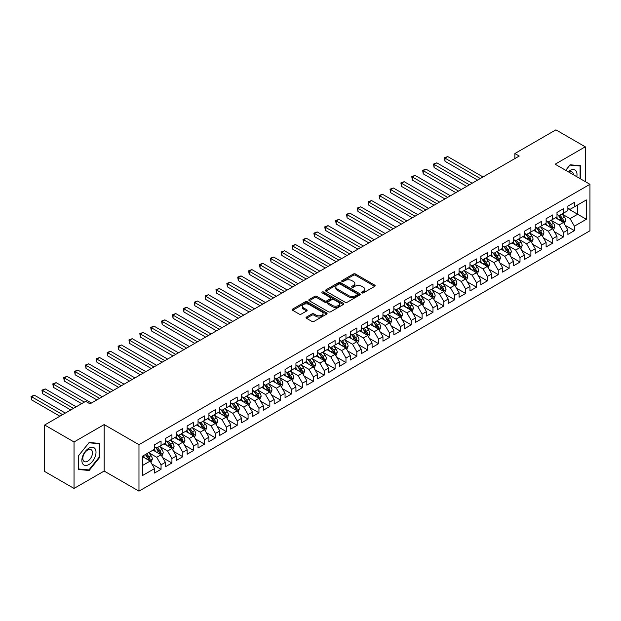 <?xml version="1.0" encoding="UTF-8"?>
<svg xmlns="http://www.w3.org/2000/svg" width="621" height="621" viewBox="0 0 621 621"><rect width="100%" height="100%" fill="white"/><g stroke="black" fill="none" stroke-linecap="round" stroke-linejoin="round"><path stroke-width="0.93" d="M361.88 292.902A1.056 0.613 0 0 0 363.378 292.902L374.719 286.351A1.514 0.869 0 0 0 375.162 285.738A1.514 0.869 0 0 0 374.719 285.117L355.507 274.024A1.514 0.869 0 0 0 353.365 274.024L342.024 280.576A1.056 0.613 0 0 0 341.713 281.002A1.056 0.613 0 0 0 342.024 281.437A1.056 0.613 0 0 0 343.522 281.437L344.989 280.591A4.828 2.787 0 0 1 351.82 280.591L353.419 281.515A4.828 2.787 0 0 1 354.839 283.486A4.828 2.787 0 0 1 353.419 285.458L351.952 286.304A1.056 0.613 0 0 0 351.641 286.739A1.056 0.613 0 0 0 351.952 287.174A1.056 0.613 0 0 0 353.45 287.174L354.917 286.32A4.828 2.787 0 0 1 361.748 286.32L363.347 287.244A4.828 2.787 0 0 1 364.768 289.223A4.828 2.787 0 0 1 363.347 291.195L361.88 292.041A1.056 0.613 0 0 0 361.569 292.468A1.056 0.613 0 0 0 361.88 292.902L361.88 292.041M306.495 317.052A1.514 0.869 0 0 0 306.052 317.665A1.514 0.869 0 0 0 306.495 318.286L311.889 321.399A1.514 0.869 0 0 0 314.024 321.399L326.623 314.125A1.514 0.869 0 0 0 327.065 313.504A1.514 0.869 0 0 0 326.623 312.891L307.403 301.798A1.514 0.869 0 0 0 305.268 301.798L292.67 309.072A1.514 0.869 0 0 0 292.227 309.685A1.514 0.869 0 0 0 292.67 310.298L299.182 314.063A1.514 0.869 0 0 0 301.317 314.063L306.712 310.95A1.514 0.869 0 0 0 307.154 310.329A1.514 0.869 0 0 0 306.712 309.716L303.483 307.853A4.037 2.329 0 0 1 302.295 306.2A4.037 2.329 0 0 1 304.787 304.049A4.037 2.329 0 0 1 309.196 304.554L321.841 311.858A4.037 2.329 0 0 1 323.029 313.504A4.037 2.329 0 0 1 320.537 315.662A4.037 2.329 0 0 1 316.136 315.157L314.024 313.939A1.514 0.869 0 0 0 311.889 313.939L306.495 317.052L306.495 318.286L311.889 315.196L311.889 313.939M74.039 441.973L74.039 488.44L104.165 471.052L104.165 424.578L74.039 441.973L44.665 425.012L85.675 401.337L90.029 403.852L519.249 156.042L514.894 153.534L514.894 158.557M104.165 424.578L138.972 444.675L589.95 184.305L589.95 230.779L138.972 491.141L138.972 444.675M585.269 181.604L585.269 146.812L555.143 164.208L589.95 184.305M585.269 146.812L555.904 129.859L514.894 153.534M345.09 302.225A1.514 0.869 0 0 0 347.232 302.225L359.831 294.952A1.514 0.869 0 0 0 360.273 294.338A1.514 0.869 0 0 0 359.831 293.717L340.611 282.625A1.514 0.869 0 0 0 338.476 282.625L325.878 289.898A1.514 0.869 0 0 0 325.435 290.512A1.514 0.869 0 0 0 325.878 291.133L345.09 302.225M322.617 293.128A1.056 0.613 0 0 1 323.688 293.283L323.688 292.025L343.227 303.304A1.514 0.869 0 0 1 343.669 303.917A1.514 0.869 0 0 1 343.227 304.538L330.628 311.812A1.514 0.869 0 0 1 328.493 311.812L309.274 300.719L309.274 299.485A1.514 0.869 0 0 0 308.831 300.098A1.514 0.869 0 0 0 309.274 300.719M309.274 299.485L314.661 296.372A1.514 0.869 0 0 1 316.803 296.372L324.597 300.867A1.514 0.869 0 0 0 326.731 300.867L330.302 298.802A1.514 0.869 0 0 0 330.745 298.189A1.514 0.869 0 0 0 330.302 297.575L322.19 292.887A1.056 0.613 0 0 1 321.88 292.452A1.056 0.613 0 0 1 322.532 291.893A1.056 0.613 0 0 1 323.688 292.025M567.866 208.609L577.662 214.261L577.662 204.961L586.364 199.939L574.394 206.847L574.394 202.392L567.866 206.156L567.866 210.62L563.519 213.127L563.519 208.672L556.99 212.436L556.99 216.9L552.643 219.407L552.643 214.951L546.115 218.716L546.115 223.18L541.76 225.687L541.76 221.231L535.24 224.996L535.24 229.46L530.885 231.967L530.885 227.511L524.357 231.276L524.357 235.739L520.01 238.247L520.01 233.791L513.482 237.556L513.482 242.019L509.135 244.527L509.135 240.071L502.606 243.836L502.606 248.299L498.252 250.806L498.252 246.351L491.731 250.116L491.731 254.579L487.376 257.086L487.376 252.631L480.848 256.395L480.848 260.859L476.501 263.366L476.501 258.91L469.973 262.675L469.973 267.139L465.618 269.646L465.618 265.19L459.098 268.955L459.098 273.419L454.743 275.926L454.743 271.47L448.215 275.235L448.215 279.698L443.868 282.206L443.868 277.75L437.339 281.515L437.339 285.978L432.992 288.486L432.992 284.03L426.464 287.795L426.464 292.258L422.109 294.765L422.109 290.31L415.589 294.075L415.589 298.538L411.234 301.045L411.234 296.59L404.706 300.354L404.706 304.818L400.359 307.325L400.359 302.869L393.83 306.634L393.83 311.098L389.483 313.605L389.483 309.149L382.955 312.914L382.955 317.378L378.6 319.885L378.6 315.429L372.08 319.194L372.08 323.657L367.725 326.165L367.725 321.709L361.197 325.474L361.197 329.937L356.85 332.445L356.85 327.989L350.322 331.754L350.322 336.217L345.975 338.732L345.975 334.269L339.446 338.041L339.446 342.497L335.092 345.012L335.092 340.549L328.571 344.321L328.571 348.777L324.216 351.292L324.216 346.829L317.688 350.601L317.688 355.057L313.341 357.572L313.341 353.108L306.813 356.881L306.813 361.337L302.458 363.852L302.458 359.388L295.938 363.161L295.938 367.616L291.583 370.132L291.583 365.668L285.055 369.441L285.055 373.896L280.708 376.411L280.708 371.948L274.179 375.721L274.179 380.176L269.832 382.691L269.832 378.228L263.304 382L263.304 386.456L258.949 388.971L258.949 384.508L252.429 388.28L252.429 392.736L248.074 395.251L248.074 390.788L241.546 394.56L241.546 399.016L237.199 401.531L237.199 397.067L230.67 400.84L230.67 405.296L226.323 407.811L226.323 403.347L219.795 407.12L219.795 411.576L215.44 414.091L215.44 409.627L208.92 413.4L208.92 417.855L204.565 420.37L204.565 415.907L198.037 419.68L198.037 424.135L193.69 426.65L193.69 422.187L187.162 425.959L187.162 430.415L182.815 432.93L182.815 428.467L176.286 432.239L176.286 436.695L171.932 439.21L171.932 434.747L165.403 438.519L165.403 442.975L161.056 445.49L161.056 441.026L154.528 444.799L154.528 449.255L142.566 456.163L142.566 475.507L154.528 468.599L150.181 461.061L142.566 456.668M586.364 199.939L586.364 219.283L574.394 226.191L570.047 218.654L562.16 214.105M565.203 225.345L574.394 230.647L574.394 226.191M574.394 230.647L567.866 234.42L567.866 229.956L563.519 232.471L559.164 224.934L551.277 220.385M554.328 231.625L563.519 236.927L563.519 232.471M563.519 236.927L556.99 240.7L556.99 236.236L552.643 238.751L548.289 231.214L540.402 226.665M543.453 237.905L552.643 243.207L552.643 238.751M552.643 243.207L546.115 246.979L546.115 242.516L541.76 245.031L537.413 237.494L529.527 232.945M532.57 244.185L541.76 249.487L541.76 245.031M541.76 249.487L535.24 253.259L535.24 248.796L530.885 251.311L526.538 243.774L518.651 239.225M521.694 250.465L530.885 255.767L530.885 251.311M530.885 255.767L524.357 259.539L524.357 255.076L520.01 257.591L515.655 250.053L507.768 245.505M510.819 256.745L520.01 262.046L520.01 257.591M520.01 262.046L513.482 265.819L513.482 261.356L509.135 263.871L504.78 256.333L496.893 251.784M499.944 263.025L509.135 268.326L509.135 263.871M509.135 268.326L502.606 272.099L502.606 267.635L498.252 270.151L493.905 262.613L486.018 258.064M489.061 269.304L498.252 274.614L498.252 270.151M498.252 274.614L491.731 278.379L491.731 273.923L487.376 276.43L483.029 268.893L475.143 264.344M478.186 275.584L487.376 280.894L487.376 276.43M487.376 280.894L480.848 284.659L480.848 280.203L476.501 282.71L472.146 275.173L464.26 270.624M467.31 281.864L476.501 287.174L476.501 282.71M476.501 287.174L469.973 290.939L469.973 286.483L465.618 288.99L461.271 281.453L453.384 276.904M456.427 288.144L465.618 293.454L465.618 288.99M465.618 293.454L459.098 297.218L459.098 292.763L454.743 295.27L450.396 287.733L442.509 283.184M445.552 294.424L454.743 299.733L454.743 295.27M454.743 299.733L448.215 303.498L448.215 299.043L443.868 301.55L439.513 294.012L431.634 289.464M434.677 300.704L443.868 306.013L443.868 301.55M443.868 306.013L437.339 309.778L437.339 305.322L432.992 307.83L428.637 300.292L420.751 295.743M423.801 306.984L432.992 312.293L432.992 307.83M432.992 312.293L426.464 316.058L426.464 311.602L422.109 314.11L417.762 306.572L409.876 302.023M412.918 313.263L422.109 318.573L422.109 314.11M422.109 318.573L415.589 322.338L415.589 317.882L411.234 320.389L406.887 312.852L399 308.303M402.043 319.543L411.234 324.853L411.234 320.389M411.234 324.853L404.706 328.618L404.706 324.162L400.359 326.669L396.004 319.132L388.117 314.583M391.168 325.823L400.359 331.133L400.359 326.669M400.359 331.133L393.83 334.898L393.83 330.442L389.483 332.949L385.129 325.412L377.242 320.863M380.293 332.103L389.483 337.413L389.483 332.949M389.483 337.413L382.955 341.177L382.955 336.722L378.6 339.229L374.253 331.692L366.367 327.143M369.41 338.383L378.6 343.692L378.6 339.229M378.6 343.692L372.08 347.457L372.08 343.002L367.725 345.509L363.378 337.971L355.491 333.423M358.534 344.663L367.725 349.972L367.725 345.509M367.725 349.972L361.197 353.737L361.197 349.281L356.85 351.789L352.495 344.251L344.608 339.703M347.659 350.943L356.85 356.252L356.85 351.789M356.85 356.252L350.322 360.017L350.322 355.561L345.975 358.069L341.62 350.531L333.733 345.982M336.776 357.222L345.975 362.532L345.975 358.069M345.975 362.532L339.446 366.297L339.446 361.841L335.092 364.348L330.745 356.811L322.858 352.262M325.901 363.502L335.092 368.812L335.092 364.348M335.092 368.812L328.571 372.577L328.571 368.121L324.216 370.628L319.862 363.099L311.983 358.542M315.026 369.782L324.216 375.092L324.216 370.628M324.216 375.092L317.688 378.857L317.688 374.401L313.341 376.908L308.986 369.379L301.1 364.822M304.15 376.062L313.341 381.372L313.341 376.908M313.341 381.372L306.813 385.136L306.813 380.681L302.458 383.188L298.111 375.658L290.224 371.102M293.267 382.342L302.458 387.651L302.458 383.188M302.458 387.651L295.938 391.416L295.938 386.961L291.583 389.468L287.236 381.938L279.349 377.382M282.392 388.622L291.583 393.931L291.583 389.468M291.583 393.931L285.055 397.696L285.055 393.24L280.708 395.748L276.353 388.218L268.466 383.662M271.517 394.902L280.708 400.211L280.708 395.748M280.708 400.211L274.179 403.976L274.179 399.52L269.832 402.028L265.478 394.498L257.591 389.941M260.641 401.182L269.832 406.491L269.832 402.028M269.832 406.491L263.304 410.256L263.304 405.8L258.949 408.308L254.602 400.778L246.716 396.221M249.758 407.461L258.949 412.771L258.949 408.308M258.949 412.771L252.429 416.536L252.429 412.08L248.074 414.587L243.727 407.058L235.84 402.501M238.883 413.741L248.074 419.051L248.074 414.587M248.074 419.051L241.546 422.816L241.546 418.36L237.199 420.867L232.844 413.338L224.957 408.781M228.008 420.021L237.199 425.331L237.199 420.867M237.199 425.331L230.67 429.095L230.67 424.64L226.323 427.147L221.969 419.617L214.082 415.061M217.133 426.301L226.323 431.611L226.323 427.147M226.323 431.611L219.795 435.375L219.795 430.92L215.44 433.427L211.093 425.897L203.207 421.341M206.25 432.581L215.44 437.89L215.44 433.427M215.44 437.89L208.92 441.655L208.92 437.2L204.565 439.715L200.218 432.177L192.331 427.621M195.374 438.861L204.565 444.17L204.565 439.715M204.565 444.17L198.037 447.935L198.037 443.479L193.69 445.994L189.335 438.457L181.448 433.9M184.499 445.141L193.69 450.45L193.69 445.994M193.69 450.45L187.162 454.215L187.162 449.759L182.815 452.274L178.46 444.737L170.573 440.18M173.616 451.42L182.815 456.73L182.815 452.274M182.815 456.73L176.286 460.495L176.286 456.039L171.932 458.554L167.585 451.017L159.698 446.46M162.741 457.7L171.932 463.01L171.932 458.554M171.932 463.01L165.403 466.775L165.403 462.319L161.056 464.834L156.702 457.297L148.823 452.74M151.866 463.98L161.056 469.29L161.056 464.834M161.056 469.29L154.528 473.055L154.528 468.599M154.528 446.747L156.702 447.997L161.056 445.49M142.566 465.455L150.181 461.061M165.403 440.468L167.585 441.717L171.932 439.21M156.702 457.297L161.056 454.782L153.007 450.132M165.403 462.319L161.056 454.782M176.286 434.188L178.46 435.437L182.815 432.93M167.585 451.017L171.932 448.502L163.882 443.852M176.286 456.039L171.932 448.502M187.162 427.908L189.335 429.158L193.69 426.65M178.46 444.737L182.815 442.222L174.765 437.572M187.162 449.759L182.815 442.222M198.037 421.628L200.218 422.878L204.565 420.37M189.335 438.457L193.69 435.942L185.64 431.292M198.037 443.479L193.69 435.942M208.92 415.348L211.093 416.598L215.44 414.091M200.218 432.177L204.565 429.662L196.515 425.012M208.92 437.2L204.565 429.662M219.795 409.06L221.969 410.318L226.323 407.811M211.093 425.897L215.44 423.382L207.391 418.733M219.795 430.92L215.44 423.382M230.67 402.781L232.844 404.038L237.199 401.531M221.969 419.617L226.323 417.102L218.274 412.453M230.67 424.64L226.323 417.102M241.546 396.501L243.727 397.758L248.074 395.251M232.844 413.338L237.199 410.823L229.149 406.173M241.546 418.36L237.199 410.823M252.429 390.221L254.602 391.478L258.949 388.971M243.727 407.058L248.074 404.543L240.024 399.893M252.429 412.08L248.074 404.543M263.304 383.941L265.478 385.199L269.832 382.691M254.602 400.778L258.949 398.263L250.9 393.613M263.304 405.8L258.949 398.263M274.179 377.661L276.353 378.919L280.708 376.411M265.478 394.498L269.832 391.983L261.783 387.333M274.179 399.52L269.832 391.983M285.055 371.381L287.236 372.639L291.583 370.132M276.353 388.218L280.708 385.703L272.658 381.053M285.055 393.24L280.708 385.703M295.938 365.101L298.111 366.359L302.458 363.852M287.236 381.938L291.583 379.423L283.533 374.774M295.938 386.961L291.583 379.423M306.813 358.822L308.986 360.079L313.341 357.572M298.111 375.658L302.458 373.143L294.416 368.494M306.813 380.681L302.458 373.143M317.688 352.542L319.862 353.799L324.216 351.292M308.986 369.379L313.341 366.864L305.291 362.214M317.688 374.401L313.341 366.864M328.571 346.262L330.745 347.519L335.092 345.012M319.862 363.099L324.216 360.584L316.167 355.934M328.571 368.121L324.216 360.584M339.446 339.982L341.62 341.24L345.975 338.732M330.745 356.811L335.092 354.304L327.042 349.654M339.446 361.841L335.092 354.304M350.322 333.702L352.495 334.96L356.85 332.445M341.62 350.531L345.975 348.024L337.925 343.374M350.322 355.561L345.975 348.024M361.197 327.422L363.378 328.68L367.725 326.165M352.495 344.251L356.85 341.744L348.8 337.094M361.197 349.281L356.85 341.744M372.08 321.142L374.253 322.4L378.6 319.885M363.378 337.971L367.725 335.464L359.675 330.814M372.08 343.002L367.725 335.464M382.955 314.863L385.129 316.12L389.483 313.605M374.253 331.692L378.6 329.184L370.551 324.535M382.955 336.722L378.6 329.184M393.83 308.583L396.004 309.84L400.359 307.325M385.129 325.412L389.483 322.904L381.434 318.255M393.83 330.442L389.483 322.904M404.706 302.303L406.887 303.56L411.234 301.045M396.004 319.132L400.359 316.625L392.309 311.975M404.706 324.162L400.359 316.625M415.589 296.023L417.762 297.28L422.109 294.765M406.887 312.852L411.234 310.345L403.184 305.695M415.589 317.882L411.234 310.345M426.464 289.743L428.637 291.001L432.992 288.486M417.762 306.572L422.109 304.065L414.06 299.415M426.464 311.602L422.109 304.065M437.339 283.463L439.513 284.721L443.868 282.206M428.637 300.292L432.992 297.785L424.943 293.135M437.339 305.322L432.992 297.785M448.215 277.183L450.396 278.441L454.743 275.926M439.513 294.012L443.868 291.505L435.818 286.855M448.215 299.043L443.868 291.505M459.098 270.903L461.271 272.161L465.618 269.646M450.396 287.733L454.743 285.225L446.693 280.576M459.098 292.763L454.743 285.225M469.973 264.624L472.146 265.881L476.501 263.366M461.271 281.453L465.618 278.945L457.576 274.296M469.973 286.483L465.618 278.945M480.848 258.344L483.029 259.601L487.376 257.086M472.146 275.173L476.501 272.666L468.451 268.016M480.848 280.203L476.501 272.666M491.731 252.064L493.905 253.321L498.252 250.806M483.029 268.893L487.376 266.386L479.327 261.736M491.731 273.923L487.376 266.386M502.606 245.784L504.78 247.042L509.135 244.527M493.905 262.613L498.252 260.106L490.202 255.456M502.606 267.635L498.252 260.106M513.482 239.504L515.655 240.762L520.01 238.247M504.78 256.333L509.135 253.826L501.085 249.176M513.482 261.356L509.135 253.826M524.357 233.224L526.538 234.482L530.885 231.967M515.655 250.053L520.01 247.546L511.96 242.896M524.357 255.076L520.01 247.546M535.24 226.944L537.413 228.202L541.76 225.687M526.538 243.774L530.885 241.266L522.835 236.617M535.24 248.796L530.885 241.266M546.115 220.665L548.289 221.922L552.643 219.407M537.413 237.494L541.76 234.986L533.711 230.337M546.115 242.516L541.76 234.986M556.99 214.385L559.164 215.642L563.519 213.127M548.289 231.214L552.643 228.707L544.594 224.057M556.99 236.236L552.643 228.707M567.866 208.105L570.047 209.362L574.394 206.847M559.164 224.934L563.519 222.427L555.469 217.777M567.866 229.956L563.519 222.427M44.665 425.012L44.665 471.486L74.039 488.44M104.165 471.052L138.972 491.141M570.047 218.654L577.662 214.261L586.364 219.283M580.651 178.933L580.651 165.722L570.156 164.782L565.708 170.309M99.655 457.413L99.655 443.417L89.16 442.486L78.657 455.542L78.657 469.538L89.16 470.477L99.655 457.413L99.112 457.103M362.307 293.05L363.347 292.444A4.828 2.787 0 0 0 364.768 290.473L364.768 289.223M354.839 283.486L354.839 284.744A4.828 2.787 0 0 1 353.419 286.716L352.379 287.321M374.704 286.366L355.507 275.282A1.514 0.869 0 0 0 353.365 275.282L342.443 281.585M359.807 294.967L340.611 283.882A1.514 0.869 0 0 0 338.476 283.882L325.893 291.14M357.16 294.765A1.056 0.613 0 0 0 357.471 294.338A1.056 0.613 0 0 0 357.16 293.904L340.292 284.162A1.056 0.613 0 0 0 338.794 284.162L337.25 285.062A4.828 2.787 0 0 0 335.829 287.034A4.828 2.787 0 0 0 337.25 289.006L348.777 295.658A4.828 2.787 0 0 0 355.608 295.658L357.16 294.765L357.16 296.023A1.056 0.613 0 0 0 357.471 295.588L357.471 294.338M335.829 287.034L335.829 288.284A4.828 2.787 0 0 0 337.25 290.263L337.25 289.006M357.16 296.023L355.608 296.916A4.828 2.787 0 0 1 348.777 296.916L337.25 290.263M309.289 300.727L314.661 297.63L314.661 296.372M330.745 298.189L330.745 299.446A1.514 0.869 0 0 1 330.302 300.059L326.731 302.124A1.514 0.869 0 0 1 324.597 302.124L316.803 297.63A1.514 0.869 0 0 0 314.661 297.63M323.688 293.283L343.203 304.546M332.685 305.54A4.037 2.329 0 0 0 337.087 306.044A4.037 2.329 0 0 0 339.578 303.894A4.037 2.329 0 0 0 338.391 302.241L333.935 299.671A1.514 0.869 0 0 0 331.8 299.671L328.222 301.736A1.514 0.869 0 0 0 327.779 302.349A1.514 0.869 0 0 0 328.222 302.963L332.685 305.54L332.685 306.797A4.037 2.329 0 0 0 337.087 307.302A4.037 2.329 0 0 0 339.578 305.144L339.578 303.894M327.779 302.349L327.779 303.607A1.514 0.869 0 0 0 328.222 304.22L328.222 302.963M332.685 306.797L328.222 304.22M323.029 313.504L323.029 314.762A4.037 2.329 0 0 1 320.537 316.92A4.037 2.329 0 0 1 316.136 316.415L314.024 315.196A1.514 0.869 0 0 0 311.889 315.196M302.295 306.2L302.295 307.457A4.037 2.329 0 0 0 303.483 309.111L303.483 307.853M306.712 309.716L306.712 310.95L303.483 309.111M326.599 314.133L307.403 303.048A1.514 0.869 0 0 0 305.268 303.048L292.693 310.314L292.67 309.072M88.05 469.833L89.16 470.477M564.326 223.816L565.669 220.525A4.075 2.352 -120 0 0 564.373 217.055L562.059 213.973M558.38 219.454L556.618 217.109M483.022 176.954L447.71 156.562L444.985 158.138L444.985 161.274L477.588 180.098M562.75 221.976L563.472 220.703A4.075 2.352 -120 0 0 562.3 218.25L559.995 215.161M558.675 215.355L561.531 219.166A2.08 1.195 60 0 1 561.904 219.795L563.472 220.703M557.961 214.944L560.996 219.003A4.075 2.352 60 0 1 562.168 221.456L562.246 221.689M444.985 161.274L444.388 157.788L480.305 178.53M444.388 157.788L447.71 156.562M553.443 230.096L554.794 226.805A4.075 2.352 -120 0 0 553.49 223.335L551.184 220.253M547.497 225.734L545.743 223.389M472.146 183.234L436.827 162.842L434.11 164.418L434.11 167.554L466.713 186.378M551.875 228.256L552.597 226.983A4.075 2.352 -120 0 0 551.425 224.53L549.119 221.441M547.8 221.635L550.648 225.446A2.08 1.195 60 0 1 551.029 226.075L552.597 226.983M547.078 221.223L550.121 225.283A4.075 2.352 60 0 1 551.285 227.736L551.37 227.969M434.11 167.554L433.512 164.068L469.429 184.81M433.512 164.068L436.827 162.842M542.568 236.376L543.918 233.085A4.075 2.352 -120 0 0 542.614 229.615L540.309 226.533M536.622 232.013L534.867 229.669M461.271 189.514L425.952 169.122L423.235 170.697L423.235 173.833L455.83 192.657M540.992 234.536L541.714 233.263A4.075 2.352 -120 0 0 540.549 230.81L538.236 227.721M536.917 227.915L539.773 231.726A2.08 1.195 60 0 1 540.154 232.355L541.714 233.263M536.202 227.503L539.245 231.563A4.075 2.352 60 0 1 540.41 234.016L540.495 234.249M423.235 173.833L422.637 170.348L458.554 191.089M422.637 170.348L425.952 169.122M576.785 176.706A9.998 5.775 120 0 0 576.055 171.031A9.998 5.775 120 0 0 568.192 171.745M573.478 174.796A6.847 3.951 120 0 0 572.841 172.692A6.847 3.951 120 0 0 572.073 171.978A6.847 3.951 120 0 0 568.929 172.164M569.915 165.077L580.107 166.001L580.107 178.623M579.432 165.613L580.107 166.001M565.731 170.325L569.938 165.093M82.818 463.972A9.998 5.775 120 0 0 92.475 461.38A9.998 5.775 120 0 0 95.06 448.735A9.998 5.775 120 0 0 85.403 451.32A9.998 5.775 120 0 0 82.818 463.972M83.462 460.821A6.847 3.951 120 0 0 84.231 461.535A6.847 3.951 120 0 0 90.596 458.345A6.847 3.951 120 0 0 91.846 450.396A6.847 3.951 120 0 0 91.077 449.682A6.847 3.951 120 0 0 84.704 452.88A6.847 3.951 120 0 0 83.462 460.821M88.943 442.789L99.112 443.697L99.112 457.258L88.943 469.911L78.766 469.002L78.766 455.441L88.919 442.781M98.436 443.309L99.112 443.697M531.692 242.656L533.035 239.364A4.075 2.352 -120 0 0 531.739 235.895L529.426 232.813M525.746 238.293L523.992 235.949M450.396 195.794L415.076 175.401L412.352 176.977L412.352 180.113L444.954 198.937M530.117 240.816L530.839 239.543A4.075 2.352 -120 0 0 529.674 237.09L527.361 234.001M526.041 234.195L528.898 238.006A2.08 1.195 60 0 1 529.271 238.635L530.839 239.543M525.327 233.783L528.37 237.843A4.075 2.352 60 0 1 529.534 240.296L529.612 240.529M412.352 180.113L411.754 176.628L447.671 197.369M411.754 176.628L415.076 175.401M520.817 248.936L522.16 245.644A4.075 2.352 -120 0 0 520.864 242.174L518.551 239.093M514.871 244.573L513.109 242.229M439.513 202.073L404.201 181.689L401.477 183.257L401.477 186.393L434.079 205.217M519.241 247.096L519.963 245.823A4.075 2.352 -120 0 0 518.791 243.37L516.486 240.28M515.166 240.474L518.015 244.286A2.08 1.195 60 0 1 518.395 244.915L519.963 245.823M514.444 240.063L517.487 244.123A4.075 2.352 60 0 1 518.659 246.576L518.737 246.809M401.477 186.393L400.879 182.908L436.796 203.649M400.879 182.908L404.201 181.689M509.934 255.215L511.285 251.924A4.075 2.352 -120 0 0 509.981 248.454L507.675 245.373M503.988 250.853L502.234 248.509M428.637 208.353L393.318 187.969L390.601 189.537L390.601 192.673L423.196 211.497M508.366 253.384L509.08 252.103A4.075 2.352 -120 0 0 507.916 249.65L505.603 246.56M504.291 246.754L507.14 250.566A2.08 1.195 60 0 1 507.52 251.195L509.08 252.103M503.569 246.343L506.612 250.403A4.075 2.352 60 0 1 507.776 252.856L507.862 253.089M390.601 192.673L390.004 189.188L425.921 209.929M390.004 189.188L393.318 187.969M499.059 261.495L500.41 258.204A4.075 2.352 -120 0 0 499.105 254.734L496.792 251.652M493.113 257.133L491.358 254.789M417.762 214.633L382.443 194.249L379.726 195.817L379.726 198.953L412.321 217.777M497.483 259.663L498.205 258.383A4.075 2.352 -120 0 0 497.041 255.93L494.727 252.84M493.408 253.034L496.264 256.846A2.08 1.195 60 0 1 496.645 257.474L498.205 258.383M492.694 252.623L495.737 256.683A4.075 2.352 60 0 1 496.901 259.136L496.986 259.368M379.726 198.953L379.128 195.468L415.045 216.209M379.128 195.468L382.443 194.249M488.184 267.775L489.527 264.484A4.075 2.352 -120 0 0 488.23 261.014L485.917 257.932M482.238 263.413L480.483 261.068M406.887 220.913L371.568 200.529L368.843 202.097L368.843 205.233L401.445 224.057M486.608 265.943L487.33 264.662A4.075 2.352 -120 0 0 486.165 262.209L483.852 259.12M482.533 259.314L485.389 263.125A2.08 1.195 60 0 1 485.762 263.754L487.33 264.662M481.818 258.903L484.854 262.962A4.075 2.352 60 0 1 486.026 265.415L486.103 265.648M368.843 205.233L368.245 201.747L404.162 222.489M368.245 201.747L371.568 200.529M477.301 274.055L478.651 270.764A4.075 2.352 -120 0 0 477.355 267.294L475.042 264.212M471.362 269.693L469.6 267.348M396.004 227.193L360.685 206.809L357.968 208.377L357.968 211.513L390.57 230.337M475.733 272.223L476.454 270.942A4.075 2.352 -120 0 0 475.282 268.489L472.977 265.408M471.657 265.594L474.506 269.405A2.08 1.195 60 0 1 474.886 270.034L476.454 270.942M470.935 265.183L473.978 269.242A4.075 2.352 60 0 1 475.143 271.695L475.228 271.928M357.968 211.513L357.37 208.027L393.287 228.769M357.37 208.027L360.685 206.809M466.425 280.335L467.776 277.044A4.075 2.352 -120 0 0 466.472 273.574L464.166 270.492M460.479 275.972L458.725 273.628M385.129 233.473L349.809 213.088L347.092 214.656L347.092 217.792L379.687 236.617M464.857 278.503L465.571 277.222A4.075 2.352 -120 0 0 464.407 274.769L462.094 271.688M460.774 271.874L463.631 275.685A2.08 1.195 60 0 1 464.011 276.314L465.571 277.222M460.06 271.462L463.103 275.522A4.075 2.352 60 0 1 464.267 277.975L464.353 278.208M347.092 217.792L346.495 214.307L382.412 235.049M346.495 214.307L349.809 213.088M455.55 286.615L456.901 283.323A4.075 2.352 -120 0 0 455.597 279.854L453.283 276.772M449.604 282.252L447.85 279.908M374.253 239.753L338.934 219.368L336.217 220.936L336.217 224.072L368.812 242.896M453.974 284.783L454.696 283.502A4.075 2.352 -120 0 0 453.532 281.049L451.219 277.967M449.899 278.154L452.756 281.965A2.08 1.195 60 0 1 453.128 282.594L454.696 283.502M449.185 277.742L452.228 281.802A4.075 2.352 60 0 1 453.392 284.255L453.477 284.488M336.217 224.072L335.619 220.587L371.529 241.328M335.619 220.587L338.934 219.368M444.675 292.895L446.018 289.603A4.075 2.352 -120 0 0 444.721 286.134L442.408 283.052M438.729 288.532L436.967 286.188M363.378 246.032L328.059 225.648L325.334 227.216L325.334 230.352L357.937 249.176M443.099 291.063L443.821 289.782A4.075 2.352 -120 0 0 442.657 287.329L440.343 284.247M439.024 284.434L441.88 288.245A2.08 1.195 60 0 1 442.253 288.874L443.821 289.782M438.31 284.022L441.345 288.082A4.075 2.352 60 0 1 442.517 290.535L442.594 290.768M325.334 230.352L324.736 226.867L360.654 247.608M324.736 226.867L328.059 225.648M433.792 299.175L435.142 295.883A4.075 2.352 -120 0 0 433.838 292.413L431.533 289.332M427.846 294.812L426.091 292.468M352.495 252.312L317.176 231.928L314.459 233.496L314.459 236.632L347.061 255.456M432.224 297.343L432.946 296.062A4.075 2.352 -120 0 0 431.774 293.609L429.468 290.527M428.148 290.713L430.997 294.525A2.08 1.195 60 0 1 431.378 295.154L432.946 296.062M427.427 290.302L430.469 294.362A4.075 2.352 60 0 1 431.634 296.815L431.719 297.048M314.459 236.632L313.861 233.147L349.778 253.888M313.861 233.147L317.176 231.928M422.917 305.454L424.267 302.163A4.075 2.352 -120 0 0 422.963 298.693L420.658 295.612M416.97 301.092L415.216 298.748M341.62 258.592L306.3 238.208L303.584 239.776L303.584 242.912L336.178 261.736M421.341 303.622L422.063 302.342A4.075 2.352 -120 0 0 420.898 299.889L418.585 296.807M417.265 296.993L420.122 300.805A2.08 1.195 60 0 1 420.502 301.433L422.063 302.342M416.551 296.582L419.594 300.642A4.075 2.352 60 0 1 420.759 303.095L420.844 303.327M303.584 242.912L302.986 239.427L338.903 260.168M302.986 239.427L306.3 238.208M412.041 311.734L413.392 308.443A4.075 2.352 -120 0 0 412.088 304.973L409.775 301.891M406.095 307.372L404.341 305.027M330.745 264.872L295.425 244.488L292.708 246.056L292.708 249.192L325.303 268.016M410.465 309.902L411.187 308.621A4.075 2.352 -120 0 0 410.023 306.169L407.71 303.087M406.39 303.273L409.247 307.084A2.08 1.195 60 0 1 409.619 307.713L411.187 308.621M405.676 302.862L408.719 306.921A4.075 2.352 60 0 1 409.883 309.374L409.969 309.607M292.708 249.192L292.103 245.706L328.02 266.448M292.103 245.706L295.425 244.488M401.166 318.014L402.509 314.723A4.075 2.352 -120 0 0 401.213 311.253L398.899 308.171M395.22 313.652L393.458 311.307M319.862 271.16L284.55 250.768L281.825 252.336L281.825 255.472L314.428 274.296M399.59 316.182L400.312 314.901A4.075 2.352 -120 0 0 399.14 312.448L396.835 309.367M395.515 309.553L398.372 313.364A2.08 1.195 60 0 1 398.744 313.993L400.312 314.901M394.793 309.142L397.836 313.201A4.075 2.352 60 0 1 399.008 315.654L399.086 315.887M281.825 255.472L281.228 251.986L317.145 272.728M281.228 251.986L284.55 250.768M390.283 324.294L391.634 321.003A4.075 2.352 -120 0 0 390.33 317.533L388.024 314.451M384.337 319.931L382.583 317.587M308.986 277.44L273.667 257.047L270.95 258.615L270.95 261.751L303.553 280.576M388.715 322.462L389.429 321.181A4.075 2.352 -120 0 0 388.265 318.728L385.959 315.647M384.64 315.833L387.488 319.644A2.08 1.195 60 0 1 387.869 320.273L389.429 321.181M383.918 315.421L386.961 319.481A4.075 2.352 60 0 1 388.125 321.934L388.21 322.167M270.95 261.751L270.352 258.266L306.269 279.008M270.352 258.266L273.667 257.047M379.408 330.574L380.758 327.283A4.075 2.352 -120 0 0 379.454 323.813L377.141 320.731M373.462 326.211L371.707 323.867M298.111 283.719L262.792 263.327L260.075 264.895L260.075 268.031L292.67 286.855M377.832 328.742L378.554 327.461A4.075 2.352 -120 0 0 377.389 325.008L375.076 321.926M373.757 322.113L376.613 325.924A2.08 1.195 60 0 1 376.994 326.553L378.554 327.461M373.042 321.701L376.085 325.761A4.075 2.352 60 0 1 377.25 328.214L377.335 328.447M260.075 268.031L259.477 264.546L295.394 285.287M259.477 264.546L262.792 263.327M368.532 336.854L369.875 333.562A4.075 2.352 -120 0 0 368.579 330.093L366.266 327.011M362.586 332.499L360.832 330.147M287.236 289.999L251.916 269.607L249.192 271.175L249.192 274.311L281.794 293.135M366.957 335.022L367.679 333.741A4.075 2.352 -120 0 0 366.514 331.288L364.201 328.206M362.881 328.393L365.738 332.204A2.08 1.195 60 0 1 366.111 332.833L367.679 333.741M362.167 327.981L365.202 332.041A4.075 2.352 60 0 1 366.374 334.494L366.452 334.727M249.192 274.311L248.594 270.826L284.511 291.567M248.594 270.826L251.916 269.607M357.657 343.134L359 339.85A4.075 2.352 -120 0 0 357.704 336.372L355.391 333.291M351.711 338.779L349.949 336.427M276.353 296.279L241.033 275.887L238.317 277.455L238.317 280.591L270.919 299.415M356.081 341.302L356.803 340.021A4.075 2.352 -120 0 0 355.631 337.568L353.326 334.486M352.006 334.672L354.855 338.484A2.08 1.195 60 0 1 355.235 339.113L356.803 340.021M351.284 334.261L354.327 338.321A4.075 2.352 60 0 1 355.499 340.774L355.577 341.007M238.317 280.591L237.719 277.106L273.636 297.847M237.719 277.106L241.033 275.887M346.774 349.413L348.125 346.13A4.075 2.352 -120 0 0 346.821 342.652L344.515 339.571M340.828 345.059L339.074 342.707M265.478 302.559L230.158 282.167L227.441 283.735L227.441 286.879L260.036 305.695M345.206 347.581L345.92 346.301A4.075 2.352 -120 0 0 344.756 343.848L342.443 340.766M341.131 340.952L343.98 344.764A2.08 1.195 60 0 1 344.36 345.4L345.92 346.301M340.409 340.541L343.452 344.601A4.075 2.352 60 0 1 344.616 347.054L344.702 347.286M227.441 286.879L226.844 283.393L262.761 304.127M226.844 283.393L230.158 282.167M335.899 355.701L337.25 352.41A4.075 2.352 -120 0 0 335.945 348.932L333.632 345.85M329.953 351.339L328.199 348.986M254.602 308.839L219.283 288.447L216.566 290.015L216.566 293.159L249.161 311.975M334.323 353.861L335.045 352.581A4.075 2.352 -120 0 0 333.881 350.128L331.567 347.046M330.248 347.232L333.104 351.044A2.08 1.195 60 0 1 333.485 351.68L335.045 352.581M329.534 346.821L332.577 350.881A4.075 2.352 60 0 1 333.741 353.333L333.826 353.566M216.566 293.159L215.968 289.673L251.885 310.407M215.968 289.673L219.283 288.447M325.024 361.981L326.367 358.69A4.075 2.352 -120 0 0 325.07 355.212L322.757 352.13M319.078 357.618L317.315 355.274M243.727 315.119L208.408 294.727L205.683 296.295L205.683 299.438L238.285 318.255M323.448 360.141L324.17 358.86A4.075 2.352 -120 0 0 323.005 356.407L320.692 353.326M319.373 353.512L322.229 357.323A2.08 1.195 60 0 1 322.602 357.96L324.17 358.86M318.658 353.101L321.694 357.16A4.075 2.352 60 0 1 322.866 359.613L322.943 359.846M205.683 299.438L205.085 295.953L241.002 316.687M205.085 295.953L208.408 294.727M314.141 368.261L315.491 364.969A4.075 2.352 -120 0 0 314.195 361.492L311.882 358.41M308.202 363.898L306.44 361.554M232.844 321.399L197.525 301.006L194.808 302.574L194.808 305.718L227.41 324.535M312.573 366.421L313.295 365.14A4.075 2.352 -120 0 0 312.122 362.687L309.817 359.606M308.497 359.792L311.346 363.603A2.08 1.195 60 0 1 311.726 364.24L313.295 365.14M307.775 359.38L310.818 363.44A4.075 2.352 60 0 1 311.983 365.893L312.068 366.126M194.808 305.718L194.21 302.233L230.127 322.967M194.21 302.233L197.525 301.006M303.265 374.541L304.616 371.249A4.075 2.352 -120 0 0 303.312 367.772L301.006 364.69M297.319 370.178L295.565 367.834M221.969 327.678L186.649 307.286L183.932 308.854L183.932 311.998L216.527 330.814M301.69 372.701L302.411 371.42A4.075 2.352 -120 0 0 301.247 368.967L298.934 365.885M297.614 366.079L300.471 369.883A2.08 1.195 60 0 1 300.851 370.52L302.411 371.42M296.9 365.66L299.943 369.72A4.075 2.352 60 0 1 301.107 372.173L301.193 372.406M183.932 311.998L183.335 308.513L219.252 329.246M183.335 308.513L186.649 307.286M292.39 380.82L293.741 377.529A4.075 2.352 -120 0 0 292.437 374.052L290.123 370.97M286.444 376.458L284.69 374.114M211.093 333.958L175.774 313.566L173.057 315.134L173.057 318.278L205.652 337.094M290.814 378.981L291.536 377.7A4.075 2.352 -120 0 0 290.372 375.247L288.059 372.165M286.739 372.359L289.596 376.163A2.08 1.195 60 0 1 289.968 376.8L291.536 377.7M286.025 371.94L289.068 376A4.075 2.352 60 0 1 290.232 378.453L290.317 378.686M173.057 318.278L172.452 314.793L208.369 335.526M172.452 314.793L175.774 313.566M281.515 387.1L282.858 383.809A4.075 2.352 -120 0 0 281.561 380.331L279.248 377.25M275.569 382.738L273.807 380.394M200.21 340.238L164.899 319.846L162.174 321.414L162.174 324.558L194.777 343.374M279.939 385.261L280.661 383.98A4.075 2.352 -120 0 0 279.489 381.527L277.183 378.445M275.864 378.639L278.72 382.443A2.08 1.195 60 0 1 279.093 383.079L280.661 383.98M275.15 378.22L278.185 382.28A4.075 2.352 60 0 1 279.357 384.733L279.434 384.966M162.174 324.558L161.576 321.073L197.494 341.806M161.576 321.073L164.899 319.846M270.632 393.38L271.982 390.089A4.075 2.352 -120 0 0 270.678 386.611L268.373 383.53M264.686 389.018L262.931 386.673M189.335 346.518L154.016 326.126L151.299 327.694L151.299 330.838L183.901 349.654M269.064 391.54L269.786 390.26A4.075 2.352 -120 0 0 268.614 387.807L266.308 384.725M264.988 384.919L267.837 388.723A2.08 1.195 60 0 1 268.218 389.359L269.786 390.26M264.267 384.5L267.309 388.56A4.075 2.352 60 0 1 268.474 391.013L268.559 391.253M151.299 330.838L150.701 327.352L186.618 348.086M150.701 327.352L154.016 326.126M259.757 399.66L261.107 396.369A4.075 2.352 -120 0 0 259.803 392.891L257.498 389.809M253.81 395.298L252.056 392.953M178.46 352.798L143.141 332.406L140.424 333.974L140.424 337.118L173.018 355.934M258.181 397.82L258.903 396.54A4.075 2.352 -120 0 0 257.738 394.087L255.425 391.005M254.105 391.199L256.962 395.003A2.08 1.195 60 0 1 257.342 395.639L258.903 396.54M253.391 390.78L256.434 394.84A4.075 2.352 60 0 1 257.599 397.293L257.684 397.533M140.424 337.118L139.826 333.632L175.743 354.366M139.826 333.632L143.141 332.406M248.881 405.94L250.232 402.649A4.075 2.352 -120 0 0 248.928 399.171L246.615 396.089M242.935 401.577L241.181 399.233M167.585 359.078L132.265 338.686L129.541 340.254L129.541 343.397L162.143 362.214M247.305 404.1L248.027 402.819A4.075 2.352 -120 0 0 246.863 400.366L244.55 397.285M243.23 397.479L246.087 401.282A2.08 1.195 60 0 1 246.459 401.919L248.027 402.819M242.516 397.06L245.559 401.119A4.075 2.352 60 0 1 246.723 403.572L246.801 403.813M129.541 343.397L128.943 339.912L164.86 360.646M128.943 339.912L132.265 338.686M238.006 412.22L239.349 408.928A4.075 2.352 -120 0 0 238.053 405.451L235.739 402.369M232.06 407.857L230.298 405.513M156.702 365.358L121.39 344.965L118.665 346.534L118.665 349.677L151.268 368.494M236.43 410.38L237.152 409.099A4.075 2.352 -120 0 0 235.98 406.646L233.675 403.565M232.355 403.759L235.204 407.562A2.08 1.195 60 0 1 235.584 408.199L237.152 409.099M231.633 403.34L234.676 407.399A4.075 2.352 60 0 1 235.848 409.852L235.926 410.093M118.665 349.677L118.068 346.192L153.985 366.926M118.068 346.192L121.39 344.965M227.123 418.5L228.474 415.208A4.075 2.352 -120 0 0 227.17 411.739L224.864 408.649M221.177 414.137L219.423 411.793M145.826 371.637L110.507 351.245L107.79 352.813L107.79 355.957L140.385 374.774M225.555 416.66L226.269 415.379A4.075 2.352 -120 0 0 225.105 412.926L222.792 409.844M221.48 410.039L224.328 413.842A2.08 1.195 60 0 1 224.709 414.479L226.269 415.379M220.758 409.619L223.801 413.679A4.075 2.352 60 0 1 224.965 416.132L225.05 416.373M107.79 355.957L107.192 352.472L143.109 373.205M107.192 352.472L110.507 351.245M216.248 424.78L217.598 421.488A4.075 2.352 -120 0 0 216.294 418.018L213.981 414.929M210.302 420.417L208.547 418.073M134.951 377.917L99.632 357.525L96.915 359.093L96.915 362.237L129.51 381.053M214.672 422.94L215.394 421.659A4.075 2.352 -120 0 0 214.229 419.206L211.916 416.124M210.597 416.318L213.453 420.122A2.08 1.195 60 0 1 213.834 420.759L215.394 421.659M209.882 415.899L212.925 419.959A4.075 2.352 60 0 1 214.09 422.412L214.175 422.653M96.915 362.237L96.317 358.752L132.234 379.485M96.317 358.752L99.632 357.525M205.372 431.059L206.715 427.768A4.075 2.352 -120 0 0 205.419 424.298L203.106 421.209M199.426 426.697L197.672 424.353M124.076 384.197L88.756 363.805L86.032 365.373L86.032 368.517L118.634 387.333M203.797 429.22L204.519 427.939A4.075 2.352 -120 0 0 203.354 425.486L201.041 422.404M199.721 422.598L202.578 426.402A2.08 1.195 60 0 1 202.951 427.038L204.519 427.939M199.007 422.179L202.042 426.239A4.075 2.352 60 0 1 203.214 428.692L203.292 428.932M86.032 368.517L85.434 365.032L121.351 385.765M85.434 365.032L88.756 363.805M194.489 437.339L195.84 434.048A4.075 2.352 -120 0 0 194.544 430.578L192.231 427.489M188.551 432.977L186.789 430.632M113.193 390.477L77.873 370.085L75.157 371.653L75.157 374.797L107.759 393.613M192.921 435.5L193.643 434.219A4.075 2.352 -120 0 0 192.471 431.766L190.166 428.684M188.846 428.878L191.695 432.682A2.08 1.195 60 0 1 192.075 433.318L193.643 434.219M188.124 428.459L191.167 432.519A4.075 2.352 60 0 1 192.339 434.972L192.417 435.212M75.157 374.797L74.559 371.311L110.476 392.045M74.559 371.311L77.873 370.085M183.614 443.619L184.965 440.328A4.075 2.352 -120 0 0 183.661 436.858L181.355 433.768M177.668 439.257L175.914 436.912M102.318 396.757L66.998 376.365L64.281 377.933L64.281 381.077L96.876 399.893M182.046 441.779L182.76 440.499A4.075 2.352 -120 0 0 181.596 438.046L179.283 434.964M177.963 435.158L180.82 438.962A2.08 1.195 60 0 1 181.2 439.598L182.76 440.499M177.249 434.739L180.292 438.799A4.075 2.352 60 0 1 181.456 441.252L181.542 441.492M64.281 381.077L63.684 377.591L99.601 398.325M63.684 377.591L66.998 376.365M172.739 449.899L174.09 446.608A4.075 2.352 -120 0 0 172.785 443.138L170.472 440.048M166.793 445.536L165.039 443.192M91.442 403.037L56.123 382.645L53.406 384.213L53.406 387.357L81.654 403.666M171.163 448.059L171.885 446.778A4.075 2.352 -120 0 0 170.721 444.325L168.407 441.244M167.088 441.438L169.944 445.241A2.08 1.195 60 0 1 170.317 445.878L171.885 446.778M166.374 441.019L169.417 445.078A4.075 2.352 60 0 1 170.581 447.531L170.666 447.772M53.406 387.357L52.808 383.871L84.371 402.09M52.808 383.871L56.123 382.645M161.864 456.179L163.207 452.888A4.075 2.352 -120 0 0 161.91 449.418L159.597 446.328M155.918 451.816L154.155 449.472M76.212 406.802L45.248 388.925L42.523 390.493L42.523 393.636L70.771 409.945M160.288 454.339L161.01 453.058A4.075 2.352 -120 0 0 159.845 450.605L157.532 447.524M156.213 447.718L159.069 451.529A2.08 1.195 60 0 1 159.442 452.158L161.01 453.058M155.498 447.299L158.534 451.358A4.075 2.352 60 0 1 159.706 453.811L159.783 454.052M42.523 393.636L41.925 390.151L73.495 408.37M41.925 390.151L45.248 388.925M150.981 462.459L152.331 459.167A4.075 2.352 -120 0 0 151.035 455.698L148.722 452.608M145.035 458.096L143.28 455.752M65.337 413.081L34.365 395.204L31.648 396.772L31.648 399.916L59.895 416.225M149.413 460.619L150.135 459.338A4.075 2.352 -120 0 0 148.962 456.885L146.657 453.804M145.632 454.393L148.186 457.809A2.08 1.195 60 0 1 148.566 458.438L150.135 459.338M145.345 454.556L147.658 457.638A4.075 2.352 60 0 1 148.823 460.091L148.908 460.332M31.648 399.916L31.05 396.431L62.612 414.657M31.05 396.431L34.365 395.204M363.347 292.444L363.347 291.195M351.952 287.174L351.952 286.304M353.419 286.716L353.419 285.458M342.024 281.437L342.024 280.576M353.365 275.282L353.365 274.024M355.507 275.282L355.507 274.024M374.719 286.351L374.719 285.117M325.878 291.133L325.878 289.898M338.476 283.882L338.476 282.625M340.611 283.882L340.611 282.625M359.831 294.952L359.831 293.717M348.777 296.916L348.777 295.658M355.608 296.916L355.608 295.658M316.803 297.63L316.803 296.372M324.597 302.124L324.597 300.867M326.731 302.124L326.731 300.867M330.302 300.059L330.302 298.802M343.227 304.538L343.227 303.304M314.024 315.196L314.024 313.939M316.136 316.415L316.136 315.157M305.268 303.048L305.268 301.798M307.403 303.048L307.403 301.798M326.623 314.125L326.623 312.891M563.006 222.132L565.646 220.602M562.3 218.25L564.373 217.055M559.296 219.989L560.996 219.003M552.131 228.412L554.77 226.882M551.425 224.53L553.49 223.335M548.421 226.269L550.121 225.283M541.256 234.691L543.887 233.162M540.549 230.81L542.614 229.615M537.538 232.549L539.245 231.563M530.373 240.971L533.012 239.442M529.674 237.09L531.739 235.895M526.662 238.829L528.37 237.843M519.498 247.251L522.137 245.722M518.791 243.37L520.864 242.174M515.787 245.109L517.487 244.123M508.622 253.531L511.262 252.002M507.916 249.65L509.981 248.454M504.912 251.389L506.612 250.403M497.739 259.811L500.379 258.282M497.041 255.93L499.105 254.734M494.029 257.668L495.737 256.683M486.864 266.091L489.503 264.562M486.165 262.209L488.23 261.014M483.154 263.948L484.854 262.962M475.989 272.371L478.628 270.841M475.282 268.489L477.355 267.294M472.278 270.228L473.978 269.242M465.113 278.65L467.745 277.129M464.407 274.769L466.472 273.574M461.403 276.508L463.103 275.522M454.23 284.93L456.87 283.409M453.532 281.049L455.597 279.854M450.52 282.788L452.228 281.802M443.355 291.21L445.994 289.689M442.657 287.329L444.721 286.134M439.645 289.068L441.345 288.082M432.48 297.49L435.119 295.969M431.774 293.609L433.838 292.413M428.769 295.348L430.469 294.362M421.605 303.77L424.236 302.248M420.898 299.889L422.963 298.693M417.886 301.627L419.594 300.642M410.722 310.05L413.361 308.528M410.023 306.169L412.088 304.973M407.011 307.907L408.719 306.921M399.846 316.33L402.486 314.808M399.14 312.448L401.213 311.253M396.136 314.187L397.836 313.201M388.971 322.61L391.61 321.088M388.265 318.728L390.33 317.533M385.261 320.467L386.961 319.481M378.088 328.889L380.727 327.368M377.389 325.008L379.454 323.813M374.378 326.747L376.085 325.761M367.213 335.169L369.852 333.648M366.514 331.288L368.579 330.093M363.502 333.027L365.202 332.041M356.338 341.449L358.977 339.928M355.631 337.568L357.704 336.372M352.627 339.307L354.327 338.321M345.462 347.729L348.094 346.207M344.756 343.848L346.821 342.652M341.752 345.587L343.452 344.601M334.579 354.009L337.219 352.487M333.881 350.128L335.945 348.932M330.869 351.866L332.577 350.881M323.704 360.289L326.343 358.767M323.005 356.407L325.07 355.212M319.994 358.146L321.694 357.16M312.829 366.569L315.468 365.047M312.122 362.687L314.195 361.492M309.118 364.426L310.818 363.44M301.953 372.848L304.585 371.327M301.247 368.967L303.312 367.772M298.235 370.706L299.943 369.72M291.07 379.128L293.71 377.607M290.372 375.247L292.437 374.052M287.36 376.986L289.068 376M280.195 385.408L282.834 383.887M279.489 381.527L281.561 380.331M276.485 383.266L278.185 382.28M269.32 391.688L271.959 390.167M268.614 387.807L270.678 386.611M265.609 389.546L267.309 388.56M258.445 397.968L261.076 396.446M257.738 394.087L259.803 392.891M254.726 395.825L256.434 394.84M247.562 404.248L250.201 402.726M246.863 400.366L248.928 399.171M243.851 402.105L245.559 401.119M236.686 410.528L239.326 409.006M235.98 406.646L238.053 405.451M232.976 408.385L234.676 407.399M225.811 416.807L228.45 415.286M225.105 412.926L227.17 411.739M222.101 414.665L223.801 413.679M214.928 423.087L217.567 421.566M214.229 419.206L216.294 418.018M211.218 420.945L212.925 419.959M204.053 429.367L206.692 427.846M203.354 425.486L205.419 424.298M200.342 427.225L202.042 426.239M193.178 435.647L195.817 434.126M192.471 431.766L194.544 430.578M189.467 433.505L191.167 432.519M182.302 441.927L184.934 440.405M181.596 438.046L183.661 436.858M178.592 439.784L180.292 438.799M171.419 448.207L174.059 446.685M170.721 444.325L172.785 443.138M167.709 446.064L169.417 445.078M160.544 454.487L163.183 452.965M159.845 450.605L161.91 449.418M156.834 452.344L158.534 451.358M149.669 460.766L152.308 459.245M148.962 456.885L151.035 455.698M145.958 458.624L147.658 457.638"/></g></svg>
